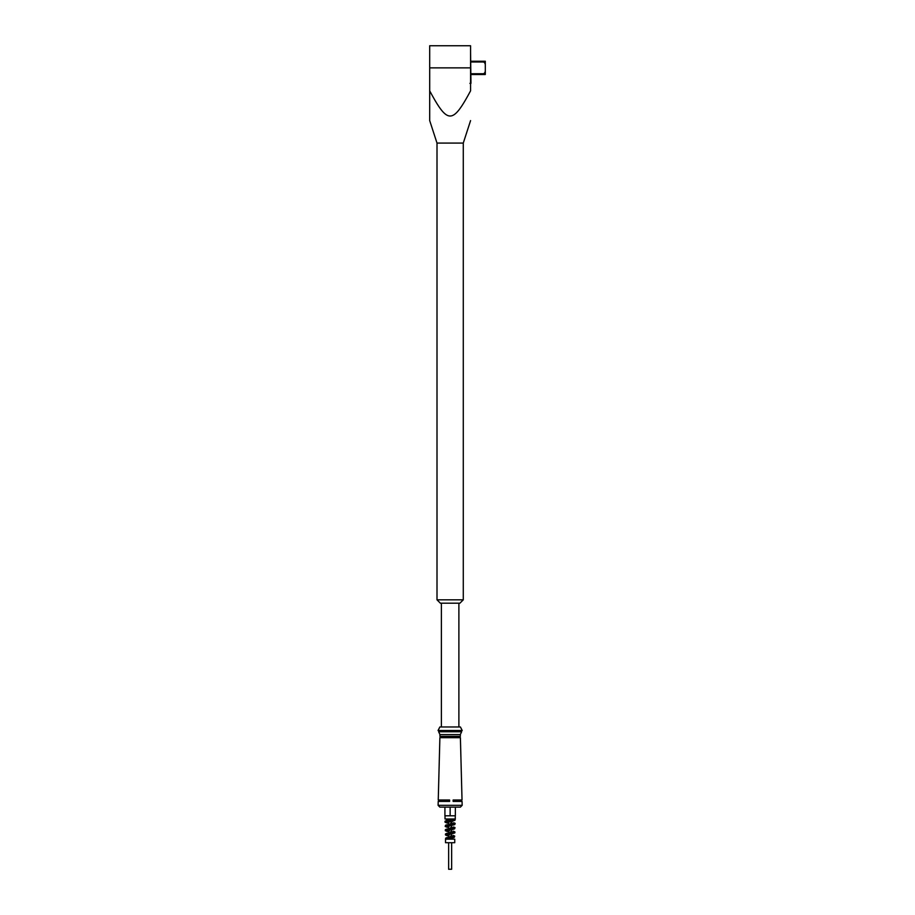 <?xml version="1.0" encoding="UTF-8"?>
<svg xmlns="http://www.w3.org/2000/svg" width="915" height="915" viewBox="0 0 915 915"><rect width="100%" height="100%" fill="white"/><g stroke="black" fill="none" stroke-linecap="round" stroke-linejoin="round"><path stroke-width="1.37" d="M451.987 819.291L453.634 818.994M448.007 821.293L447.641 820.412L452.033 818.994M449.7 819.954L450.58 819.714M451.644 822.516L452.17 823.008L448.693 824.632M451.644 826.817L452.021 827.251L448.83 828.864M451.644 831.152L448.956 833.096M451.644 835.521L449.082 837.339M454.034 818.994L446.131 820.789M451.644 822.219L450.134 824.083L446.291 825.033M451.644 826.474L450.134 828.327L446.44 829.276M451.644 830.729L450.134 832.57L446.6 833.508M451.644 834.995L450.134 836.825L446.749 837.751M450.134 821.476L448.03 822.528L448.636 823.054M454.069 824.758L450.134 825.719L448.178 826.76L448.636 827.24M453.543 829.219L450.134 829.962L448.636 831.415M453.36 831.175L454.881 831.861L454.881 832.787L450.134 834.206L448.636 835.567M453.6 837.522L448.819 839.169M452.811 819.817L451.267 819.657L452.856 819.874M455.224 818.994L454.961 820.309L446.52 822.848L448.636 823.328M450.134 825.719L446.68 827.103L448.636 827.572M452.021 828.189L452.628 828.315M450.134 829.962L446.84 831.358L448.636 831.804M451.884 832.421L452.548 832.57M450.134 834.206L447 835.612L448.636 836.047M451.724 836.653L452.456 836.813M450.134 838.46L447.138 839.169M445.536 839.169L454.744 839.169L454.744 842.704L445.536 842.704L445.536 839.169M448.636 842.704L448.636 869.25L451.644 869.25L451.644 842.704M455.327 819.119L445.388 820.995L446.188 821.716M453.68 822.699L455.178 823.374L445.548 825.227L445.182 826.417L446.68 827.103M453.52 826.931L455.029 827.618L445.697 829.47L446.417 830.202M454.881 831.861L445.479 834M453.2 835.406L454.732 836.116L446.017 837.946L446.646 838.7M452.799 819.36L454.149 819.588M454.961 820.309L445.033 822.173L446.52 822.848M452.719 823.603L454.034 823.832M455.178 823.374L454.812 824.552L445.182 826.417M452.628 827.846L453.92 828.086M455.029 827.618L454.652 828.807L445.331 830.671L446.84 831.358M452.536 832.09L453.806 832.33M454.492 833.062L445.868 835.201M452.445 836.333L453.691 836.573M454.732 836.116L454.332 837.317L445.628 839.169L445.616 838.231M445.01 815.803L445.01 818.994L455.27 818.994L455.27 815.803M444.919 807.133L444.919 815.803L455.361 815.803L455.361 807.133M450.58 818.994L450.58 819.76M449.7 818.994L449.7 819.909L449.7 818.994M449.7 819.909L448.419 820.172M448.247 818.994L448.247 819.874M447.812 820.343L447.538 818.994M446.634 818.994L447.149 820.412L446.36 818.994M451.198 821.293L452.708 821.293L451.198 821.293M447.538 819.874L446.634 819.874M450.134 807.133L450.134 815.803M450.946 807.133L457.889 807.133M439.875 807.133L460.394 807.133L462.166 805.314L438.113 805.314L439.875 807.133M462.166 805.314L462.064 801.426L453.131 801.426L453.131 800.007L462.029 800.007L460.394 737.673L439.886 737.673L438.251 800.007L449.608 800.007L449.608 801.426L438.216 801.426L438.113 805.314M449.528 801.426L449.528 800.007M451.209 736.346L460.359 736.346L460.314 734.585L439.966 734.585L439.921 736.346L451.209 736.346L451.209 737.673M460.828 730.513L439.452 730.513L438.651 731.771L461.629 731.771L460.828 730.513M438.068 730.513L462.212 730.513L460.405 726.968L439.863 726.968L438.068 730.513M441.385 726.968L441.385 603.191M437.004 599.828L440.367 603.191L459.913 603.191L463.276 599.828L437.004 599.828L437.004 143.083L463.276 143.083L470.573 120.608M470.573 67.87L470.573 90.825C452.548 124.406 447.721 124.406 429.695 90.825L429.695 120.608L429.695 67.87L470.573 67.87L470.573 45.75L429.695 45.75L429.695 67.87M469.91 83.356L470.962 83.356L470.573 52.384M483.086 74.504L471.5 74.504L471.5 73.749L483.086 73.749L483.086 74.504L485.305 74.504L485.305 70.615L485.305 74.504M471.5 73.749L471.5 74.504M471.5 61.236L471.5 61.991L471.5 61.236L483.086 61.236L483.086 61.991L471.5 61.991M483.086 61.991A3.134 2.207 -90 0 1 485.305 65.125L485.305 61.236L483.086 61.236M485.305 61.236L485.305 70.615A3.134 2.207 90 0 1 483.086 73.749M452.17 824.644L452.17 823.008M452.021 828.887L452.021 827.251M451.884 833.142L451.884 831.506M451.724 837.385L451.724 835.75M451.644 839.169L451.644 838.163M451.644 835.978L451.644 833.92M451.644 831.861L451.644 829.688M451.644 827.698L451.644 825.456M451.644 823.511L451.644 821.293M448.636 837.122L448.636 834.972M448.636 832.867L448.636 830.614M448.636 828.601L448.636 826.302M448.636 824.346L448.636 822.002M445.388 820.995L446.52 820.583M445.548 825.227L446.68 824.815M445.697 829.47L446.84 829.047M445.857 833.714L446.989 833.29M446.017 837.946L447.149 837.522M445.033 822.173L445.033 821.247M445.331 830.671L445.331 829.745M445.479 834.915L445.479 833.988M453.668 824.975L454.801 824.552M453.52 829.23L454.652 828.807M447 835.612L445.857 835.189M453.188 837.751L454.332 837.317M446.291 818.994L446.817 820.412M439.017 801.426L439.017 800.007M461.263 801.426L461.263 800.007M458.735 737.673L458.735 736.346M441.545 737.673L441.545 736.346M460.314 734.585L461.629 731.771M439.966 734.585L438.651 731.771M458.884 726.968L458.884 603.191M463.276 599.828L463.276 143.083M437.004 143.083L429.695 120.608"/></g></svg>
